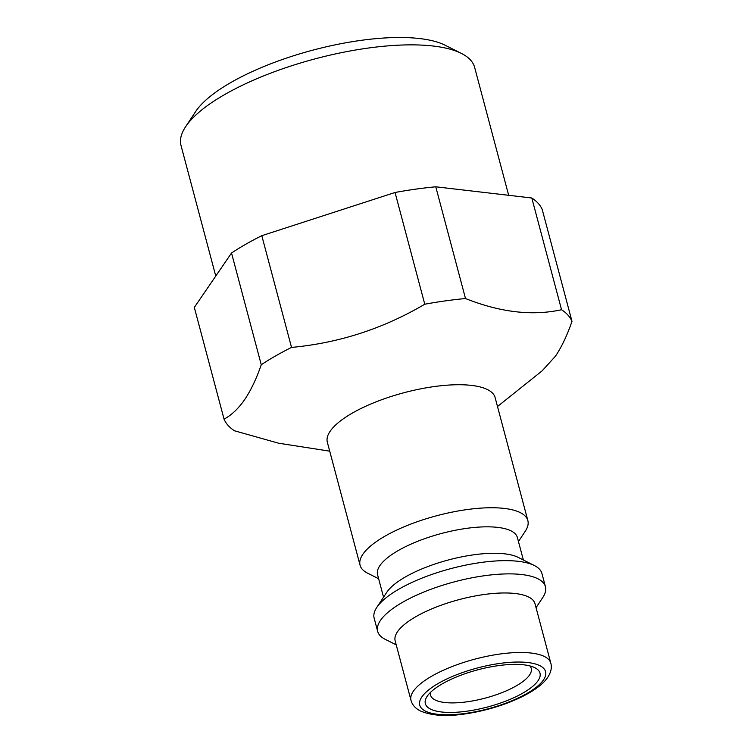 <?xml version="1.0" encoding="UTF-8"?>
<svg xmlns="http://www.w3.org/2000/svg" width="753" height="753" viewBox="0 0 753 753"><rect width="100%" height="100%" fill="white"/><g stroke="black" fill="none" stroke-linecap="round" stroke-linejoin="round"><path stroke-width="1.13" d="M518.45 541.539L525.255 531.251A86.811 28.134 165.1 0 0 527.853 520.587L495.116 397.575A86.811 28.134 165.1 0 0 419.129 389.16A86.811 28.134 165.1 0 0 330.172 431.215A86.811 28.134 165.1 0 0 327.339 442.218L360.075 565.23A86.811 28.134 165.1 0 0 367.624 573.193L378.637 578.737M527.853 520.587A86.811 28.134 165.1 0 0 451.866 512.172A86.811 28.134 165.1 0 0 362.899 554.227A86.811 28.134 165.1 0 0 360.075 565.23M523.363 559.987L517.386 537.538A72.344 23.447 165.1 0 0 454.068 530.517A72.344 23.447 165.1 0 0 379.926 565.569A72.344 23.447 165.1 0 0 377.573 574.737L383.55 597.195M536.051 607.671L542.847 597.393A86.811 28.134 165.1 0 0 545.445 586.728L541.925 573.494A86.811 28.134 165.1 0 0 534.376 565.541L518.13 557.352A72.344 23.447 165.1 0 0 448.854 559.846A72.344 23.447 165.1 0 0 386.967 592.018A72.344 23.447 165.1 0 0 386.778 592.31L376.745 607.473A86.811 28.134 165.1 0 0 374.147 618.138L377.667 631.372A86.811 28.134 165.1 0 0 385.225 639.335L396.238 644.879M534.376 565.541A86.811 28.134 165.1 0 0 451.235 568.515A86.811 28.134 165.1 0 0 376.98 607.134A86.811 28.134 165.1 0 0 376.745 607.473M545.445 586.728A86.811 28.134 165.1 0 0 469.458 578.304A86.811 28.134 165.1 0 0 380.5 620.359A86.811 28.134 165.1 0 0 377.667 631.372M550.82 663.195L534.988 603.671A72.344 23.447 165.1 0 0 471.66 596.658A72.344 23.447 165.1 0 0 397.528 631.701A72.344 23.447 165.1 0 0 395.165 640.878L411.006 700.394C412.249 704.836 415.308 708.319 420.183 710.86C431.855 715.924 447.527 716.837 467.208 713.59C500.849 708.46 537.378 693.033 547.685 677.399C551.017 672.26 552.062 667.525 550.82 663.195A72.344 23.447 165.1 0 0 487.502 656.174A72.344 23.447 165.1 0 0 413.359 691.226A72.344 23.447 165.1 0 0 411.006 700.394M538.066 680.674A59.318 19.22 165.1 0 0 534.837 667.713A59.318 19.22 165.1 0 0 478.023 669.756A59.318 19.22 165.1 0 0 427.28 696.139A59.318 19.22 165.1 0 0 427.12 696.374A59.318 19.22 165.1 0 0 467.397 711.124A59.318 19.22 165.1 0 0 538.066 680.674M430.547 692.336A52.089 16.877 165.1 0 0 430.584 695.188A52.089 16.877 165.1 0 0 476.169 700.243A52.089 16.877 165.1 0 0 529.547 675.008A52.089 16.877 165.1 0 0 531.251 668.4A52.089 16.877 165.1 0 0 529.858 665.916M508.67 195.3L474.625 67.356A151.918 49.227 165.1 0 0 461.41 53.425L445.164 45.246A137.451 44.54 165.1 0 0 313.53 49.962A137.451 44.54 165.1 0 0 195.949 111.105A137.451 44.54 165.1 0 0 195.582 111.651L185.558 126.824A151.918 49.227 165.1 0 0 181.012 145.48L215.763 276.069M461.41 53.425A151.918 49.227 165.1 0 0 315.921 58.64A151.918 49.227 165.1 0 0 185.963 126.222A151.918 49.227 165.1 0 0 185.558 126.824M497.498 406.516L542.179 370.805L555.422 356.216C561.644 346.973 567.16 335.358 571.988 321.38A180.852 58.612 165.1 0 0 561.54 309.728C532.39 316.128 500.378 312.391 465.505 298.536A180.852 58.612 165.1 0 0 424.767 304.221C383.296 328.637 338.888 343.039 291.533 347.415A180.852 58.612 165.1 0 0 261.253 364.753C256.434 378.731 250.909 390.346 244.687 399.579C238.353 408.672 231.472 415.185 224.055 419.139A180.852 58.612 165.1 0 0 234.503 430.791L278.657 443.225L329.72 451.16M571.988 321.38L542.264 209.654A180.852 58.612 165.1 0 0 531.806 198.001L561.54 309.728M465.505 298.536L435.771 186.8A180.852 58.612 165.1 0 0 395.043 192.486L424.767 304.221M291.533 347.415L261.799 235.689A180.852 58.612 165.1 0 0 231.529 253.017L261.253 364.753M224.055 419.139L194.321 307.412L231.529 253.017M261.799 235.689L395.043 192.486M435.771 186.8L531.806 198.001M421.878 696.892A65.106 21.103 165.1 0 0 465.589 713.392A65.106 21.103 165.1 0 0 543.468 679.921A65.106 21.103 165.1 0 0 499.757 663.431A65.106 21.103 165.1 0 0 421.878 696.892"/></g></svg>
